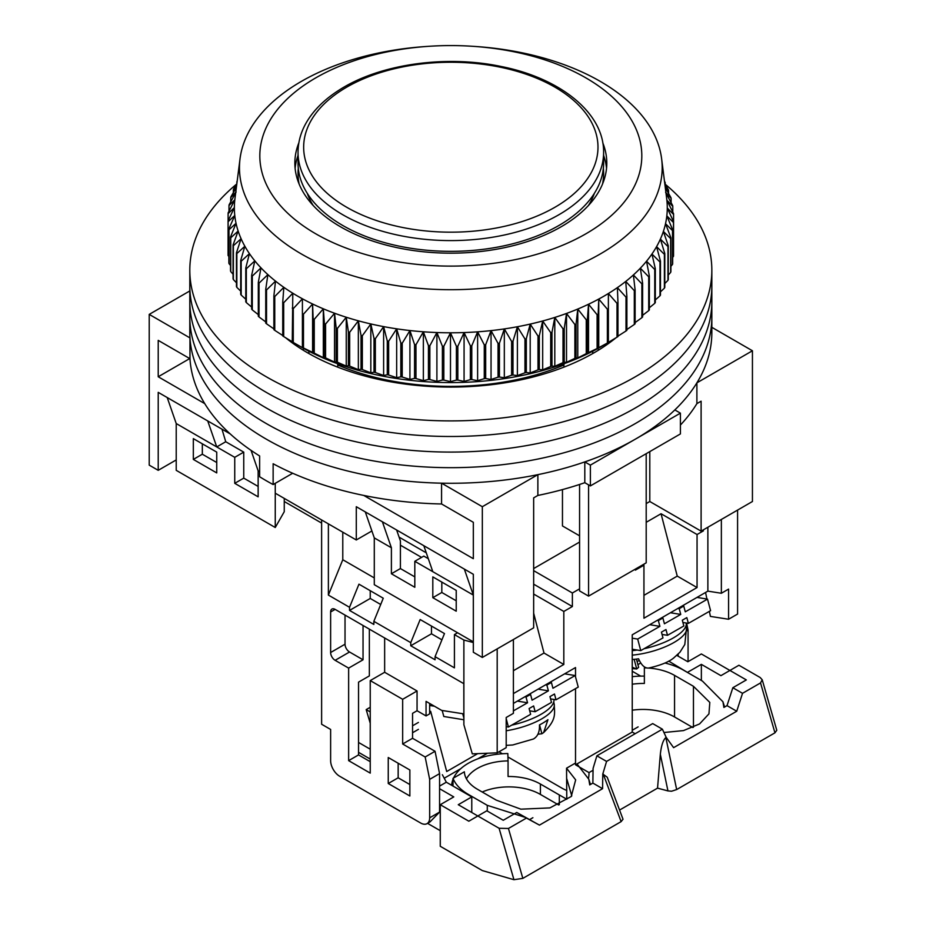 <?xml version="1.0" encoding="UTF-8"?>
<svg xmlns="http://www.w3.org/2000/svg" width="926" height="926" viewBox="0 0 926 926"><rect width="100%" height="100%" fill="white"/><g stroke="black" fill="none" stroke-linecap="round" stroke-linejoin="round"><path stroke-width="1.39" d="M204.75 403.632L158.219 376.766L158.219 340.374L189.969 358.709A261.016 150.695 0 0 0 259.627 455.962L259.627 476.751A261.016 150.695 0 0 0 266.26 480.721A261.016 150.695 0 0 0 273.135 484.553L273.135 463.752A261.016 150.695 0 0 0 441.575 503.975L473.325 522.31L473.325 558.691L363.779 495.445M189.969 358.709L189.969 337.909A261.016 150.695 0 0 0 266.26 439.132A261.016 150.695 0 0 0 441.575 483.175L482.33 506.707L537.867 474.644A261.016 150.695 0 0 0 584.804 461.912L590.371 465.13L680.402 413.146L674.834 409.929A261.016 150.695 0 0 0 696.896 382.832L752.433 350.769L711.839 327.329M308.89 351.22L308.89 353.547M299.133 184.077A152.79 88.213 180 0 1 298.033 173.521A152.79 88.213 180 0 1 298.299 168.324M189.807 290.949L149.213 314.389L189.969 337.909M696.896 382.832L696.896 403.62L701.109 401.19L701.109 531.142L752.433 501.51L752.433 350.769M680.402 425.069A261.016 150.695 0 0 0 696.896 403.62M590.371 465.13L590.371 485.918L680.402 433.935L680.402 413.146M537.867 474.644L537.867 495.445A261.016 150.695 0 0 0 584.804 482.701L584.804 461.912M482.33 506.707L482.33 657.46L533.654 627.828L533.654 497.875L537.867 495.445M275.254 483.326L275.254 493.199L356.29 539.974L356.29 506.707L473.325 574.282L473.325 652.251L482.33 657.46M441.575 483.175L441.575 503.975M149.213 314.389L149.213 465.13L158.219 470.327L158.219 392.358L230.238 433.935M592.744 353.547L592.744 351.22M701.109 531.142L649.797 501.51L646.198 503.594M579.572 542.057L533.654 568.564M321.623 523.086L284.259 501.51M176.218 459.933L158.219 470.327M649.797 501.51L649.797 451.61M584.804 482.701L590.371 485.918M464.331 569.085L473.325 595.082L432.812 571.689L423.807 545.692M382.392 521.789L391.397 547.775L374.289 537.902L365.295 511.904M371.893 530.968L356.29 539.974M251.062 450.36L258.146 470.848L259.627 471.693M167.212 397.555L176.218 423.541L216.742 446.934L207.737 420.948M189.726 358.57L158.219 376.766M292.685 473.255L273.135 484.553M603.347 168.324A152.79 88.213 180 0 1 603.613 173.521A152.79 88.213 180 0 1 602.513 184.077M302.837 349.959L303.948 348.581M338.314 363.976L337.562 367.078M564.084 367.078L563.332 363.976M597.698 348.581L598.809 349.959M562.464 489.588L562.464 525.945L579.572 535.818M588.577 484.877L588.577 596.124L646.198 562.846L646.198 453.694M579.572 484.46L579.572 590.915L588.577 596.124M391.397 547.775L391.397 573.761L414.813 587.281L414.813 561.295L432.812 571.689M473.325 641.857L374.289 584.688L374.289 537.902M456.229 611.195L456.229 590.394L432.812 576.886L432.812 597.675L456.229 611.195M391.397 573.761L400.402 568.564L400.402 540.888L396.629 530.008M275.254 493.199L275.254 527.507L284.259 511.696L284.259 498.396M216.742 472.92L193.326 459.412L193.326 438.623L216.742 452.131L216.742 472.92M258.146 470.848L258.146 496.834L234.741 483.326L234.741 457.328L216.742 446.934L225.736 441.737L221.974 429.166M176.218 423.541L176.218 470.327L275.254 527.507M400.402 568.564L414.813 576.886M414.813 561.295L423.807 556.098L428.31 558.691M432.812 597.675L441.818 592.478L456.229 600.8M441.818 582.084L441.818 592.478M202.331 443.82L202.331 454.215L216.742 462.525M225.736 441.737L243.746 452.131L243.746 478.129L258.146 486.439M193.326 459.412L202.331 454.215M234.741 457.328L243.746 452.131M234.741 483.326L243.746 478.129M564.084 364.913A190.987 110.263 180 0 1 337.562 364.913M236.547 184.147A261.016 150.695 0 0 0 189.807 270.195L189.807 316.981A261.016 150.695 0 0 0 266.26 423.541A261.016 150.695 0 0 0 550.704 456.205A261.016 150.695 0 0 0 711.839 316.981L711.839 332.573A261.016 150.695 0 0 1 550.704 471.809A261.016 150.695 0 0 1 266.26 439.132A261.016 150.695 0 0 1 189.807 332.573L189.807 316.981A261.016 150.695 0 0 0 266.26 423.541A261.016 150.695 0 0 0 550.704 456.205A261.016 150.695 0 0 0 711.839 316.981L711.839 301.39A261.016 150.695 0 0 1 550.704 440.614A261.016 150.695 0 0 1 266.26 407.949A261.016 150.695 0 0 0 550.704 440.614A261.016 150.695 0 0 0 711.839 301.39L711.839 285.798A261.016 150.695 0 0 1 550.704 425.022A261.016 150.695 0 0 1 266.26 392.358A261.016 150.695 0 0 0 550.704 425.022A261.016 150.695 0 0 0 711.839 285.798L711.839 270.195A261.016 150.695 0 0 0 665.192 184.216M472.665 46.3L475.003 46.45A211.359 122.024 180 0 1 600.279 81.395A211.359 122.024 180 0 1 661.615 158.74A211.359 122.024 180 0 1 538.805 278.633A211.359 122.024 180 0 1 301.367 253.967A211.359 122.024 180 0 1 240.031 158.74A211.359 122.024 180 0 1 426.643 46.45L428.97 46.3A190.987 110.263 180 0 1 472.665 46.3A190.987 110.263 180 0 1 585.869 77.877A190.987 110.263 180 0 1 585.869 233.815A190.987 110.263 180 0 1 315.778 233.815A190.987 110.263 180 0 1 270.473 119.547A190.987 110.263 180 0 1 428.97 46.3M240.031 158.74L234.949 198.673A216.452 124.964 0 0 0 234.822 199.784A216.452 124.964 0 0 0 234.371 207.632A216.452 124.964 0 0 0 234.776 215.48A216.452 124.964 0 0 0 236.037 223.293A216.452 124.964 0 0 0 238.144 231.049A216.452 124.964 0 0 0 241.084 238.711A216.452 124.964 0 0 0 244.858 246.258A216.452 124.964 0 0 0 249.441 253.643A216.452 124.964 0 0 0 254.824 260.854A216.452 124.964 0 0 0 260.982 267.857A216.452 124.964 0 0 0 267.88 274.617A216.452 124.964 0 0 0 275.508 281.122A216.452 124.964 0 0 0 283.831 287.326A216.452 124.964 0 0 0 292.801 293.229A216.452 124.964 0 0 0 297.767 296.193A216.452 124.964 0 0 0 302.408 298.785A216.452 124.964 0 0 0 312.594 303.994A216.452 124.964 0 0 0 323.324 308.809A216.452 124.964 0 0 0 334.552 313.231A216.452 124.964 0 0 0 346.255 317.236A216.452 124.964 0 0 0 358.35 320.813A216.452 124.964 0 0 0 370.828 323.95A216.452 124.964 0 0 0 383.619 326.612A216.452 124.964 0 0 0 396.664 328.823A216.452 124.964 0 0 0 409.929 330.547A216.452 124.964 0 0 0 423.356 331.786A216.452 124.964 0 0 0 436.898 332.538A216.452 124.964 0 0 0 450.487 332.793A216.452 124.964 0 0 0 464.076 332.561A216.452 124.964 0 0 0 477.619 331.832A216.452 124.964 0 0 0 491.046 330.617A216.452 124.964 0 0 0 504.323 328.915A216.452 124.964 0 0 0 517.391 326.739A216.452 124.964 0 0 0 530.193 324.088A216.452 124.964 0 0 0 542.682 320.986A216.452 124.964 0 0 0 554.801 317.433A216.452 124.964 0 0 0 566.515 313.439A216.452 124.964 0 0 0 577.778 309.041A216.452 124.964 0 0 0 588.531 304.237A216.452 124.964 0 0 0 598.752 299.052A216.452 124.964 0 0 0 603.879 296.193A216.452 124.964 0 0 0 608.382 293.507A216.452 124.964 0 0 0 617.387 287.627A216.452 124.964 0 0 0 625.745 281.435A216.452 124.964 0 0 0 633.396 274.953A216.452 124.964 0 0 0 640.341 268.193A216.452 124.964 0 0 0 646.533 261.213A216.452 124.964 0 0 0 651.95 254.013A216.452 124.964 0 0 0 656.58 246.629A216.452 124.964 0 0 0 660.388 239.093A216.452 124.964 0 0 0 663.375 231.431A216.452 124.964 0 0 0 665.528 223.675A216.452 124.964 0 0 0 666.824 215.862A216.452 124.964 0 0 0 667.276 208.014A216.452 124.964 0 0 0 666.87 200.166A216.452 124.964 0 0 0 666.697 198.673L661.615 158.74M665.296 187.712L670.899 197.551A222.819 128.645 180 0 1 671.118 198.361L665.609 192.353L672.658 205.56A222.819 128.645 180 0 1 672.785 206.382L666.87 200.166L673.538 213.628A222.819 128.645 180 0 1 673.572 214.45L667.276 208.014L673.538 221.708A222.819 128.645 180 0 1 673.48 222.529L666.824 215.862L672.658 229.775A222.819 128.645 180 0 1 672.519 230.597L665.528 223.675L670.899 237.797A222.819 128.645 180 0 1 670.667 238.607L663.375 231.431L668.271 245.737A222.819 128.645 180 0 1 667.959 246.536L660.388 239.093L664.799 253.562A222.819 128.645 180 0 1 664.393 254.349L656.58 246.629L660.47 261.248A222.819 128.645 180 0 1 659.983 262.023L651.95 254.013L655.319 268.76A222.819 128.645 180 0 1 654.751 269.512L646.533 261.213L649.357 276.075A222.819 128.645 180 0 1 648.709 276.805L640.341 268.193L642.609 283.159A222.819 128.645 180 0 1 641.88 283.865L633.396 274.953L635.109 289.977A222.819 128.645 180 0 1 634.31 290.66L625.745 281.435L626.879 296.517A222.819 128.645 180 0 1 626.011 297.165L617.387 287.627L617.966 302.744A222.819 128.645 180 0 1 617.017 303.358L608.382 293.507L608.382 308.636A222.819 128.645 180 0 1 607.375 309.215L598.752 299.052L598.173 314.169A222.819 128.645 180 0 1 597.108 314.713L588.531 304.237L587.385 319.32A222.819 128.645 180 0 1 586.262 319.817L577.778 309.041L576.065 324.065A222.819 128.645 180 0 1 574.884 324.528L566.515 313.439L564.247 328.406A222.819 128.645 180 0 1 563.02 328.823L554.801 317.433L551.977 332.295A222.819 128.645 180 0 1 550.715 332.665L542.682 320.986L539.314 335.733A222.819 128.645 180 0 1 538.006 336.057L530.193 324.088L526.304 338.708A222.819 128.645 180 0 1 524.961 338.985L517.391 326.739L512.992 341.208A222.819 128.645 180 0 1 511.615 341.439L504.323 328.915L499.427 343.222A222.819 128.645 180 0 1 498.038 343.396L491.046 330.617L485.675 344.727A222.819 128.645 180 0 1 484.275 344.854L477.619 331.832L471.785 345.745A222.819 128.645 180 0 1 470.373 345.815L464.076 332.561L457.826 346.255A222.819 128.645 180 0 1 456.402 346.278L450.487 332.793L443.82 346.255A222.819 128.645 180 0 1 442.397 346.22L436.898 332.538L429.849 345.745A222.819 128.645 180 0 1 428.437 345.664L423.356 331.786L415.971 344.727A222.819 128.645 180 0 1 414.559 344.599L409.929 330.547L402.22 343.222A222.819 128.645 180 0 1 400.831 343.037L396.664 328.823L388.654 341.208A222.819 128.645 180 0 1 387.288 340.976L383.619 326.612L375.343 338.708A222.819 128.645 180 0 1 374.011 338.43L370.828 323.95L362.332 335.733A222.819 128.645 180 0 1 361.024 335.409L358.35 320.813L349.669 332.295A222.819 128.645 180 0 1 348.396 331.925L346.255 317.236L337.4 328.406A222.819 128.645 180 0 1 336.173 327.978L334.552 313.231L325.582 324.065A222.819 128.645 180 0 1 324.401 323.602L323.324 308.809L314.25 319.32A222.819 128.645 180 0 1 313.127 318.81L312.594 303.994L303.473 314.169A222.819 128.645 180 0 1 302.408 313.625L302.408 347.655L293.264 342.458A222.819 128.645 180 0 1 293.264 342.446A222.819 128.645 180 0 1 292.257 341.868L292.801 293.229L283.68 302.744A222.819 128.645 180 0 1 282.743 302.131L283.831 287.326L274.756 296.517A222.819 128.645 180 0 1 273.888 295.869L275.508 281.122L266.526 289.977A222.819 128.645 180 0 1 265.739 289.294L267.88 274.617L259.025 283.159A222.819 128.645 180 0 1 258.308 282.453L260.982 267.857L252.289 276.075A222.819 128.645 180 0 1 251.641 275.346L254.824 260.854L246.328 268.76A222.819 128.645 180 0 1 245.772 268.008L249.441 253.643L241.177 261.248A222.819 128.645 180 0 1 240.702 260.472L244.858 246.258L236.848 253.562A222.819 128.645 180 0 1 236.454 252.775L241.084 238.711L233.364 245.737A222.819 128.645 180 0 1 233.063 244.927L238.144 231.049L230.748 237.797A222.819 128.645 180 0 1 230.528 236.987L236.037 223.293L228.988 229.775A222.819 128.645 180 0 1 228.861 228.965L234.776 215.48L228.109 221.708A222.819 128.645 180 0 1 228.074 220.886L234.371 207.632L228.109 213.628A222.819 128.645 180 0 1 228.166 212.806L234.822 199.784L228.988 205.56A222.819 128.645 180 0 1 229.127 204.75L236.118 191.971L230.748 197.551A222.819 128.645 180 0 1 230.968 196.74L236.385 187.434M298.855 142.824A155.973 90.053 0 0 0 294.85 163.115A155.973 90.053 0 0 0 340.536 226.801A155.973 90.053 0 0 0 510.515 246.316A155.973 90.053 0 0 0 606.796 163.115A155.973 90.053 0 0 0 602.78 142.824M298.033 155.418A155.973 90.053 0 0 0 295.105 168.324M608.382 342.458A222.819 128.645 0 0 1 607.375 343.037L598.173 347.979A222.819 128.645 0 0 1 597.108 348.523L587.385 353.142A222.819 128.645 0 0 1 586.262 353.639L577.778 357.899L576.065 357.887A222.819 128.645 0 0 1 574.884 358.35L566.515 362.309L564.247 362.216A222.819 128.645 0 0 1 563.02 362.633L554.801 366.291L551.977 366.106A222.819 128.645 0 0 1 550.715 366.476L542.682 369.844L539.314 369.555A222.819 128.645 0 0 1 538.006 369.879L530.193 372.946L526.304 372.53A222.819 128.645 0 0 1 524.961 372.808L517.391 375.597L512.992 375.018A222.819 128.645 0 0 1 511.615 375.25L504.323 377.773L499.427 377.032A222.819 128.645 0 0 1 498.038 377.206L491.046 379.475L485.675 378.549A222.819 128.645 0 0 1 484.275 378.676L477.619 380.69L471.785 379.556A222.819 128.645 0 0 1 470.373 379.637L464.076 381.419L457.826 380.065A222.819 128.645 0 0 1 456.402 380.088L450.487 381.651L443.82 380.065A222.819 128.645 0 0 1 442.397 380.042L436.898 381.396L429.849 379.556A222.819 128.645 0 0 1 428.437 379.475L423.356 380.644L415.971 378.549A222.819 128.645 0 0 1 414.559 378.421L409.929 379.405L402.22 377.032A222.819 128.645 0 0 1 400.831 376.847L396.664 377.681L388.654 375.018A222.819 128.645 0 0 1 387.288 374.787L383.619 375.481L375.343 372.53A222.819 128.645 0 0 1 374.011 372.24L370.828 372.808L362.332 369.555A222.819 128.645 180 0 1 361.024 369.219L358.35 369.682L349.669 366.106A222.819 128.645 180 0 1 348.396 365.735L346.255 366.106L337.4 362.216A222.819 128.645 180 0 1 336.173 361.8L334.552 362.101L325.582 357.887A222.819 128.645 180 0 1 324.401 357.424L323.324 357.668L314.25 353.142A222.819 128.645 180 0 1 313.127 352.632L303.473 347.979A222.819 128.645 180 0 1 302.408 347.435L302.408 298.785L293.264 308.636L293.264 342.458L300.464 346.613A212.633 122.764 0 0 0 601.182 346.613L608.382 342.458L608.382 308.636M673.538 248.318L673.572 214.45M672.658 257.405L673.48 256.352A222.819 128.645 0 0 0 673.538 255.53L673.538 221.708M670.899 266.306L672.519 264.408A222.819 128.645 0 0 0 672.658 263.597L672.658 229.775M668.271 275.022L670.667 272.418A222.819 128.645 0 0 0 670.899 271.607L670.899 237.797M664.799 283.541L667.959 280.346A222.819 128.645 0 0 0 668.271 279.548L668.271 245.737M660.47 291.864L664.393 288.171A222.819 128.645 0 0 0 664.799 287.373L664.799 253.562M655.319 299.943L659.983 295.834A222.819 128.645 0 0 0 660.47 295.058L660.47 261.248M649.357 307.768L654.751 303.334A222.819 128.645 0 0 0 655.319 302.582L655.319 268.76M642.609 315.326L648.709 310.627A222.819 128.645 0 0 0 649.357 309.886L649.357 276.075M635.109 322.584L641.88 317.676A222.819 128.645 0 0 0 642.609 316.97L642.609 283.159M626.879 329.529L634.31 324.47A222.819 128.645 0 0 0 635.109 323.799L635.109 289.977M617.387 336.497L626.011 330.987A222.819 128.645 0 0 0 626.879 330.339L626.879 296.517M608.382 342.377L617.017 337.18A222.819 128.645 0 0 0 617.966 336.566L617.966 302.744M293.264 308.636A222.819 128.645 180 0 1 292.257 308.057M236.558 186.068L233.364 189.61A222.819 128.645 180 0 1 233.688 188.811L236.859 183.637M237.149 181.427L236.848 181.785A222.819 128.645 180 0 1 237.183 181.126M664.486 181.299L664.799 181.785A222.819 128.645 180 0 1 665.192 182.572L664.544 181.774M664.81 183.88L668.271 189.61A222.819 128.645 180 0 1 668.584 190.409L665.134 186.439M606.542 168.324A155.973 90.053 0 0 0 603.613 155.418M303.473 347.979L303.473 314.169M283.68 302.744L283.68 336.566A222.819 128.645 180 0 1 282.743 335.941L282.743 302.131M292.801 342.088L283.68 336.566M312.594 352.852L312.594 303.994M313.127 352.632L313.127 318.81M314.25 353.142L314.25 319.32M274.756 296.517L274.756 330.339A222.819 128.645 180 0 1 273.888 329.679L273.888 295.869M282.743 335.501L274.756 330.339M323.324 357.668L323.324 308.809M324.401 357.424L324.401 323.602M325.582 357.887L325.582 324.065M266.526 289.977L266.526 323.799A222.819 128.645 180 0 1 265.739 323.116L265.739 289.294M273.888 328.88L266.526 323.799M334.552 362.101L334.552 313.231M336.173 361.8L336.173 327.978M337.4 362.216L337.4 328.406M259.025 283.159L259.025 316.97A222.819 128.645 180 0 1 258.308 316.264L258.308 282.453M265.739 321.912L259.025 316.97M346.255 366.106L346.255 317.236M348.396 365.735L348.396 331.925M349.669 366.106L349.669 332.295M252.289 276.075L252.289 309.886A222.819 128.645 180 0 1 251.641 309.157L251.641 275.346M258.308 314.643L252.289 309.886M358.35 369.682L358.35 320.813M361.024 369.219L361.024 335.409M362.332 369.555L362.332 335.733M246.328 268.76L246.328 302.582L251.641 307.062M370.828 372.808L370.828 323.95M246.328 302.582A222.819 128.645 180 0 1 245.772 301.818L245.772 268.008M240.702 260.472L240.702 294.294A222.819 128.645 0 0 0 241.177 295.058L245.772 299.214M236.454 252.775L236.454 286.585A222.819 128.645 0 0 0 236.848 287.373L240.702 291.111M233.063 244.927L233.063 278.749A222.819 128.645 0 0 0 233.364 279.548L236.454 282.777M230.528 236.987L230.528 270.797A222.819 128.645 0 0 0 230.748 271.607L233.063 274.235M228.861 228.965L228.861 262.776A222.819 128.645 0 0 0 228.988 263.597L230.528 265.473M228.074 220.886L228.074 254.708A222.819 128.645 0 0 0 228.109 255.53L228.861 256.525M374.011 372.24L374.011 338.43M375.343 372.53L375.343 338.708M241.177 261.248L241.177 295.058M383.619 375.481L383.619 326.612M387.288 374.787L387.288 340.976M388.654 375.018L388.654 341.208M236.848 253.562L236.848 287.373M396.664 377.681L396.664 328.823M400.831 376.847L400.831 343.037M402.22 377.032L402.22 343.222M233.364 245.737L233.364 279.548M409.929 379.405L409.929 330.547M414.559 378.421L414.559 344.599M415.971 378.549L415.971 344.727M230.748 237.797L230.748 271.607M423.356 380.644L423.356 331.786M428.437 379.475L428.437 345.664M429.849 379.556L429.849 345.745M228.988 229.775L228.988 263.597M436.898 381.396L436.898 332.538M442.397 380.042L442.397 346.22M443.82 380.065L443.82 346.255M228.109 221.708L228.109 255.53M450.487 381.651L450.487 332.793M456.402 380.088L456.402 346.278M457.826 380.065L457.826 346.255M228.109 213.628L228.109 220.805M464.076 381.419L464.076 332.561M470.373 379.637L470.373 345.815M471.785 379.556L471.785 345.745M228.988 205.56L228.988 211.174M477.619 380.69L477.619 331.832M484.275 378.676L484.275 344.854M485.675 378.549L485.675 344.727M230.748 197.551L230.748 201.775M491.046 379.475L491.046 330.617M498.038 377.206L498.038 343.396M499.427 377.032L499.427 343.222M233.364 189.61L233.364 192.596M504.323 377.773L504.323 328.915M511.615 375.25L511.615 341.439M512.992 375.018L512.992 341.208M236.848 181.785L236.848 183.649M517.391 375.597L517.391 326.739M524.961 372.808L524.961 338.985M526.304 372.53L526.304 338.708M530.193 372.946L530.193 324.088M538.006 369.879L538.006 336.057M539.314 369.555L539.314 335.733M542.682 369.844L542.682 320.986M550.715 366.476L550.715 332.665M551.977 366.106L551.977 332.295M554.801 366.291L554.801 317.433M563.02 362.633L563.02 328.823M564.247 362.216L564.247 328.406M566.515 362.309L566.515 313.439M574.884 358.35L574.884 324.528M576.065 357.887L576.065 324.065M577.778 357.899L577.778 309.041M586.262 353.639L586.262 319.817M587.385 353.142L587.385 319.32M588.531 353.095L588.531 304.237M597.108 348.523L597.108 314.713M598.173 347.979L598.173 314.169M598.752 347.921L598.752 299.052M607.375 343.037L607.375 309.215M617.017 337.18L617.017 303.358M626.011 330.987L626.011 297.165M634.31 324.47L634.31 290.66M641.88 317.676L641.88 283.865M648.709 310.627L648.709 276.805M654.751 303.334L654.751 269.512M659.983 295.834L659.983 262.023M664.393 288.171L664.393 254.349M667.959 280.346L667.959 246.536M670.667 272.418L670.667 238.607M672.519 264.408L672.519 230.597M673.48 256.352L673.48 222.529M672.785 212.1L672.785 206.382M671.118 202.655L671.118 198.361M668.584 193.453L668.584 190.409M665.192 184.494L665.192 182.572M298.033 152.373L298.033 163.115A152.79 88.213 0 0 0 395.981 245.459A152.79 88.213 0 0 0 564.247 222.228A152.79 88.213 0 0 0 603.613 163.115L603.613 152.373C604.134 113.088 560.485 78.259 501.417 66.545C445.464 54.588 378.676 64.218 338.696 90.366C323.637 100.008 312.56 111.247 305.487 124.096C300.545 133.205 298.068 142.639 298.033 152.373A152.79 88.213 0 0 0 395.981 234.718A152.79 88.213 0 0 0 564.247 211.487A152.79 88.213 0 0 0 603.613 152.373M307.293 193.372A146.424 84.532 0 0 0 313.185 205.491M588.45 205.491A146.424 84.532 0 0 0 594.353 193.372M189.807 301.39A261.016 150.695 0 0 0 266.26 407.949A261.016 150.695 0 0 1 189.807 301.39M189.807 285.798A261.016 150.695 0 0 0 266.26 392.358A261.016 150.695 0 0 1 189.807 285.798M615.929 337.84A202.447 116.884 180 0 1 307.675 352.852A202.447 116.884 180 0 1 285.567 337.712M189.807 270.195A261.016 150.695 0 0 0 266.26 376.755A261.016 150.695 0 0 0 550.704 409.431A261.016 150.695 0 0 0 711.839 270.195M321.623 519.972L321.623 724.248L330.628 729.445L330.628 760.64A12.732 7.35 60 0 0 339.634 776.231L420.659 823.017A12.732 7.35 60 0 0 427.025 823.642A12.732 7.35 60 0 0 429.664 817.82L429.664 779.356L425.161 756.993L402.66 744.006L402.66 699.304L370.238 680.587L370.238 773.117L348.639 760.64L348.639 668.109L335.131 660.319A6.366 3.681 60 0 1 330.628 652.517L345.028 644.207L345.028 615.096M330.628 611.97A6.366 3.681 60 0 1 331.948 609.053A6.366 3.681 60 0 1 335.131 609.377L330.628 611.97L330.628 652.517M473.325 642.551L463.88 640.04L463.88 724.734L463.822 683.677L335.131 609.377M463.88 640.04L454.423 634.588L457.571 632.759M328.383 523.861L328.383 595.082L349.53 607.294L349.53 610.419L373.849 624.448L373.849 621.334L410.762 642.644L410.762 645.758L435.07 659.798L435.07 656.673L454.423 667.854L454.423 634.588M388.249 757.514L388.249 783.512L409.859 795.99L409.859 769.992L388.249 757.514M421.561 557.394L400.402 545.183M399.106 537.149L426.284 552.845M533.654 584.167L572.372 606.518L563.818 611.449L533.654 594.041M635.386 569.085L635.386 570.127L643.94 565.196L643.038 564.675M643.94 595.337L677.253 576.111L697.058 587.547L697.058 534.522L661.048 513.733L646.198 522.31M697.058 534.522L703.366 530.887L703.366 529.846M702.464 530.366L703.366 530.887M688.064 661.639L688.064 630.166L686.629 623.094M678.156 653.987L678.156 656.164M636.44 659.092L638.627 667.299L636.718 668.954L632.261 668.607M637.945 664.741L640.699 662.866M498.987 751.796L502.39 753.764M507.934 756.97L562.013 788.188A38.197 22.05 60 0 0 566.781 790.445M444.214 778.222L460.789 768.661M477.77 758.857L487.493 753.243M358.536 752.317L370.238 759.077M358.536 742.444L370.238 749.203M429.652 711.886L430.648 711.307L446.714 771.52L477.666 753.648M370.238 761.681L358.536 754.922L358.536 682.149L369.347 675.911L369.347 629.124M427.025 823.642L429.93 821.975L439.572 812.102L439.572 773.638L435.058 751.275L412.556 738.288L412.556 713.333L417.059 710.74L417.059 690.981L402.66 699.304M409.859 784.553L398.157 777.794L398.157 763.232M439.572 773.638L429.664 779.356M435.058 751.275L425.161 756.993M412.556 738.288L402.66 744.006M417.059 690.981L384.649 672.276L370.238 680.587M384.649 672.276L384.649 637.968M358.536 754.922L348.639 760.64M363.038 625.49L363.038 659.798L348.639 668.109M363.038 659.798L349.53 651.997A6.366 3.681 60 0 1 345.028 644.207M463.88 724.734L472.295 753.868L497.193 752.838L497.193 648.883L513.398 639.519L513.398 713.333L506.198 717.488L506.198 747.641L497.193 752.838M328.383 595.082L342.782 559.732L374.289 577.928M373.849 621.334L383.26 598.219L358.952 584.179L349.53 607.294M435.07 656.673L444.48 633.569L420.173 619.529L410.762 642.644M441.922 639.843L431.47 633.801L410.762 645.758M380.702 604.493L370.238 598.462L349.53 610.419M342.782 559.732L342.782 532.184M398.157 777.794L388.249 783.512M572.372 606.518L572.372 592.999L533.654 570.648M533.654 613.186L544.002 653.038L513.398 670.713M563.818 611.449L563.818 664.474L544.002 653.038M697.058 587.547L643.94 618.209L643.94 565.196M677.253 576.111L661.048 513.733M686.999 630.78L688.064 630.166M707.869 527.241L707.869 591.135L721.366 593.265L721.366 519.451L737.582 510.087L737.582 614.054L728.577 619.251L710.404 616.403L709.385 611.357M637.1 661.592L639.276 660.342M707.869 591.135L632.238 634.808L632.238 732.049L635.143 733.728M593.057 770.27L589.017 772.597A38.197 22.05 60 0 1 588.508 778.349M589.017 772.597L575.521 764.795L575.521 688.631M575.521 676.894L575.521 667.553L513.398 703.413M417.059 710.74L426.053 715.925L429.652 713.853L429.652 703.459M463.822 713.888L441.702 710.416L426.053 701.376L426.053 715.925M370.238 598.462L370.238 590.695M431.47 633.801L431.47 626.045M579.572 588.843L572.372 592.999M563.818 664.474L513.398 693.586M632.238 732.049L575.521 764.795M705.577 592.455L706.908 599.029M721.366 593.265L728.577 589.098L728.577 619.251M434.456 706.225L429.652 705.473M632.238 638.176L637.678 639.067L640.757 650.619L632.238 649.23M640.757 650.619L662.981 637.91L661.442 632.134L665.968 629.541L667.507 635.317L683.839 625.976L682.3 620.2L686.826 617.607L688.365 623.383L710.589 610.674L707.51 599.122L697 597.409M637.678 639.067L659.902 626.358L649.739 624.703M682.404 605.835L683.747 606.055L685.286 611.831L707.51 599.122M683.747 606.055L679.209 608.66L677.901 608.44M661.696 617.792L662.889 617.989L664.428 623.765L680.749 614.424L679.209 608.66M662.889 617.989L658.363 620.582L657.194 620.397M659.902 626.358L658.363 620.582M662.044 634.426L667.507 635.317M682.902 622.492L688.365 623.383M680.749 614.424L670.447 612.746M632.238 650.677A42.017 14.503 -14.9 0 0 637.169 650.029M644.056 648.732A42.017 14.503 -14.9 0 0 686.212 623.024M511.708 725.139A42.017 14.503 -14.9 0 0 553.864 699.443M506.198 718.703L508.409 727.026L506.198 726.667M442.2 710.485L443.797 716.492L463.822 719.757M463.822 717.824L462.815 714.073L463.822 714.235M508.409 727.026L530.633 714.316L529.093 708.54L533.619 705.948L535.159 711.724L551.491 702.383L549.951 696.607L554.477 694.014L556.017 699.79L578.241 687.08L575.162 675.54L564.652 673.827M513.398 710.867L527.554 702.776L517.391 701.109M550.056 682.254L551.398 682.474L552.938 688.25L575.162 675.54M551.398 682.474L546.861 685.066L545.553 684.846M529.348 694.211L530.54 694.407L532.08 700.172L548.4 690.842L546.861 685.066M530.54 694.407L526.014 697L524.845 696.803M527.554 702.776L526.014 697M529.695 710.832L535.159 711.724M550.553 698.898L556.017 699.79M548.4 690.842L538.099 689.152M632.238 659.497A40.339 13.913 -14.9 0 0 638.581 658.814C641.301 664.937 644.473 668.028 648.084 668.074L648.929 667.982C660.701 665.296 669 661.916 673.827 657.854L679.985 652.182L684.8 644.508L686.56 627.805L686.085 625.525M636.359 668.954L632.238 667.171M506.198 745.372L512.726 744.979L533.399 739.017C537.751 736.529 539.765 731.829 539.464 724.942A40.339 13.913 -14.9 0 0 547.949 719.676L543.631 732.57L541.895 733.751L537.902 734.225M663.942 732.512L683.481 730.591L699.57 723.935L708.946 713.877L709.814 702.429L693.458 686.305L693.458 727.246M559.316 804.694L559.316 794.948L566.781 799.254L566.55 768.198L575.521 763.024M466.426 778.835A44.564 25.731 180 0 1 508.061 760.906L508.061 776.497A44.564 25.731 180 0 1 540.402 784.033L559.316 794.948M640.711 676.13L632.238 671.234M540.402 784.033L540.402 794.427L558.667 804.972M540.402 794.427A44.564 25.731 0 0 0 482.203 792.008M566.55 768.198L575.671 779.877L571.249 796.499L549.894 807.9L520.875 809.174L496.29 800.145L477.376 789.23A44.564 25.731 180 0 1 464.354 771.798L453.011 778.349L453.011 786.07M508.061 760.906L507.818 753.556A57.296 33.081 180 0 0 453.566 778.025M468.382 794.948L468.382 794.427A57.296 33.081 180 0 1 453.011 778.349M451.645 785.283A57.296 33.081 180 0 1 453.011 779.322M468.382 794.427L487.284 805.342L487.284 811.06M525.227 817.369L487.284 805.342M576.991 763.95L588.797 779.217L589.735 784.901L592.872 783.083L602.571 788.686L539.464 825.124L516.754 812.472L503.246 820.274L486.833 810.794L477.828 815.991L458.266 804.706L471.774 796.904L446.32 782.215L442.373 774.726M471.774 812.496L471.774 796.904M370.238 707.267L366.187 709.605L370.238 723.264M668.722 661.106L687.856 672.67M676.64 655.284L687.856 661.754L701.364 653.964L729.919 670.447L738.925 665.25L760.188 677.531L762.214 679.777L760.535 682.925L742.525 693.319L732.836 687.729L746.333 679.927L729.919 670.447L720.926 675.656L701.364 664.359L701.364 680.471M732.836 687.729L727.026 705.635L723.889 707.441L722.951 701.769L702.464 681.108L683.562 670.192A57.296 33.081 180 0 0 664.926 663.016M632.238 676.686A57.296 33.081 180 0 1 644.369 676.107M632.238 684.221A44.564 25.731 180 0 1 644.369 683.457L644.369 667.866A44.564 25.731 180 0 1 646.753 667.947M648.489 668.051A44.564 25.731 180 0 1 674.556 675.39L674.556 716.979A44.564 25.731 0 0 0 632.238 710.207M674.556 716.979L692.822 727.523M516.754 812.472L526.454 818.075L508.443 828.469L499.091 828.272L477.828 815.991L468.834 821.2L440.267 804.706L440.267 846.283L482.33 870.579L513.942 879.7L522.843 878.369L621.126 821.628L623.001 819.244M427.546 823.353L440.267 830.691M529.765 819.522L532.901 817.704M439.572 786.105L446.32 782.215M440.267 804.706L453.775 796.904L439.572 788.709M370.238 711.955L366.187 709.605M418.413 722.43L412.556 725.81M418.413 729.364L412.556 732.744M701.364 664.359L687.856 672.149M644.369 667.866L645.225 667.38M693.458 686.305L674.556 675.39M638.13 726.875L632.238 730.278M727.026 705.635L736.726 711.237L673.607 747.664L666.199 737.385L662.403 729.19L652.703 723.588L596.876 755.824L606.576 761.415L602.78 774.009L607.213 777.215L623.024 819.255M592.872 783.083L593.08 768.406L596.876 755.824M619.575 810.053L657.541 788.142L660.331 754.262L667.947 790.92L671.558 791.232L676.663 789.565L774.946 732.825L776.787 730.278L762.214 679.777M539.464 825.124L526.454 818.075M602.571 788.686L602.78 774.009M736.726 711.237L742.525 693.319M660.331 754.262C661.303 745.523 663.143 739.967 665.852 737.594L666.199 737.385M606.576 761.415L662.403 729.19M667.947 790.92L657.541 788.142M310.777 202.771A140.058 80.863 180 0 1 310.766 201.59A140.058 80.863 180 0 1 310.766 201.289M590.881 201.289A140.058 80.863 180 0 1 590.881 201.59A140.058 80.863 180 0 1 590.869 202.771M560.056 204.148A147.165 84.961 0 0 0 549.431 84.15A147.165 84.961 0 0 0 341.578 90.285A147.165 84.961 0 0 0 352.216 210.283A147.165 84.961 0 0 0 560.056 204.148M439.572 812.102L429.664 817.82M349.53 651.997L335.131 660.319M632.238 655.133A41.114 14.191 -14.9 0 0 683.492 635.282A41.114 14.191 -14.9 0 0 686.56 627.805M634.148 659.335L636.718 668.954M506.198 730.764A41.114 14.191 -14.9 0 0 554.211 704.211C554.651 714.328 556.595 719.595 543.631 732.57M541.895 733.751L539.534 724.896M571.782 795.897L566.781 778.835M513.942 879.7L499.091 828.272M603.127 773.812L621.126 821.628M522.843 878.369L508.443 828.469M760.535 682.925L774.946 732.825M676.663 789.565L665.852 737.594M300.464 346.613L293.264 342.446M554.211 704.211L553.736 701.943M724.595 707.036L722.951 701.769M590.441 784.484L588.797 779.217M310.766 202.748L310.766 201.59M590.881 202.748L590.881 201.59"/></g></svg>
